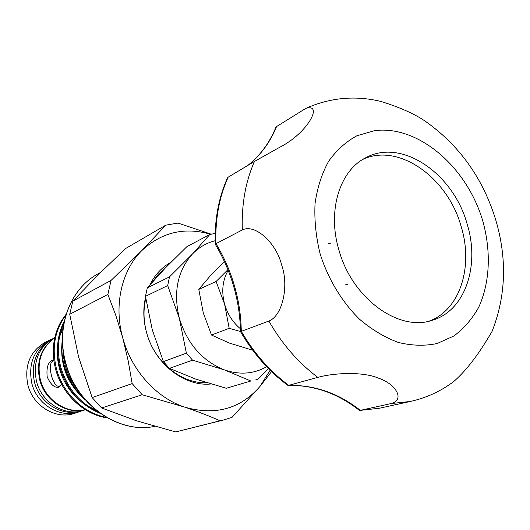 <?xml version="1.0" encoding="UTF-8"?>
<svg xmlns="http://www.w3.org/2000/svg" width="530" height="530" viewBox="0 0 530 530"><rect width="100%" height="100%" fill="white"/><g stroke="black" fill="none" stroke-linecap="round" stroke-linejoin="round"><path stroke-width="0.79" d="M85.383 409.743L83.998 410.207C65.382 417.024 41.751 403.012 36.497 381.368C32.641 361.493 38.591 346.958 54.352 337.762L54.776 337.557M85.29 409.69C66.912 414.924 44.851 400.839 39.75 380.003C35.967 361.659 40.962 347.581 54.729 337.776M317.808 377.386C298.476 362.891 282.152 344.116 268.842 321.054L240.514 331.634C253.234 353.517 268.942 371.371 287.611 385.191L288.426 385.429C313.906 384.992 337.438 393.214 359.015 410.101L359.983 410.412L379.434 408.233L410.452 401.442L391.021 403.575C405.622 399.746 395.579 383.713 378.142 378.016C361.751 371.192 332.562 373.14 317.808 377.386L288.426 385.429M268.842 321.054C282.258 316.092 288.83 287.141 282.172 266.643L281.324 263.755C275.792 242.853 255.241 223.474 242.316 229.954L215.187 244.065C231.405 271.353 239.845 300.543 240.507 331.628M242.316 229.954C241.468 204.474 245.523 181.631 254.48 161.438L279.601 147.327C307.672 133.255 323.697 103.092 305.856 108.358C330.21 97.593 355.186 95.281 380.785 101.402C399.653 107.272 414.374 113.804 424.954 121.012C459.185 145.034 482.757 177.921 495.683 219.685C507.223 258.607 506.011 295.866 492.045 331.475C487.375 339.22 472.674 365.197 453.581 381.646C440.761 391.272 426.385 397.871 410.452 401.442M467.082 223.819C453.263 173.529 401.641 137.86 365.733 157.761C339.717 170.554 327.136 210.702 338.889 249.882C351.953 298.284 398.712 332.058 432.242 320.299C465.208 310.885 480.207 265.61 467.082 223.819M429.181 321.114C460.133 309.99 473.615 266.371 461.074 226.197C447.684 177.682 398.765 142.51 362.977 159.325M65.866 315.098C54.57 330.462 51.489 348.581 56.624 369.47C63.163 393.499 83.766 413.413 106.311 417.289M107.411 417.918C84.084 414.798 62.5 394.585 55.763 369.834C51.145 351.708 53.053 335.324 61.493 320.69L66.144 314.197M62.686 346.428L63.309 356.213L65.289 365.766C68.118 375.85 73.021 384.999 79.997 393.214M85.297 399.865C75.134 390.55 68.165 379.314 64.402 366.144C61.871 357.087 61.202 347.918 62.388 338.644M63.878 323.247C57.737 337.073 56.75 351.874 60.917 367.634C67.456 388.596 80.056 403.409 98.706 412.082M100.249 413.38C80.381 405.125 66.979 390 60.049 368.005C55.63 350.999 57.055 335.344 64.329 321.028M61.394 383.912L60.917 385.396L59.161 387.079C54.795 388.298 50.807 384.893 47.196 376.87C46.302 367.992 47.919 362.5 52.033 360.387L53.795 360.175M85.224 409.65C66.952 414.394 45.401 400.309 40.353 379.752C36.596 361.751 41.38 347.793 54.703 337.882M53.888 360.831L53.013 361.036C46.594 363.242 52.973 388.364 59.413 386.158L61.182 384.753M81.441 410.942L78.957 411.883C60.46 418.654 37.014 404.781 31.82 383.342C28.004 363.646 33.927 349.23 49.588 340.101L52.013 339.028M49.588 340.101L45.587 342.062C30.011 351.145 24.108 365.455 27.885 384.999C33.032 406.272 56.332 420.018 74.73 413.287L78.957 411.883M170.879 262.29C161.849 267.286 154.859 274.805 149.91 284.849M145.591 297.111C142.961 308.486 143.259 320.213 146.485 332.29C154.541 363.487 184.202 386.748 210.86 383.985M165.333 267.975L158.424 274.123L152.673 281.695M145.776 298.383C143.186 309.44 143.458 320.842 146.591 332.588C154.157 361.771 181.313 383.978 206.554 382.673M210.735 234.28C184.5 226.747 161.484 232.226 141.682 250.716C121.668 270.532 113.645 305.24 122.702 337.69C131.321 370.218 156.449 397.964 184.745 407.146C215.266 415.818 240.322 408.948 259.912 386.536L270.134 370.251M211.185 234.174L178 223.084L165.777 225.157L125.464 248.61L97.268 275.713L72.829 301.119L69.721 314.27L78.559 356.829L92.147 397.593L101.647 407.981L136.72 420.873L175.728 431.93L223.753 419.959L232.06 417.335L259.912 386.536L271.539 371.616M223.753 419.959L220.049 420.787C209.641 416.136 197.869 411.591 184.745 407.146L142.219 394.751L132.155 383.581L128.134 360.619L122.702 337.69L115.878 315.562L107.888 294.422L111.048 280.43L141.682 250.716L165.777 225.157M69.721 314.27L107.888 294.422M132.155 383.581L92.147 397.593M111.048 280.43L72.829 301.119M101.647 407.981L142.219 394.751M220.049 420.787L175.728 431.93M215.101 240.752C206.375 242.965 198.763 247.444 192.277 254.175C177.437 271.002 173.124 292.381 179.332 318.305C187.342 343.897 202.407 361.102 224.535 369.933C239.825 375.074 253.857 373.994 266.643 366.707M186.865 246.669L165.214 268.094L147.28 287.909L169.494 276.865L192.277 254.175L209.807 234.505L186.865 246.669M145.478 296.336L152.282 329.819L163.412 361.626L186.381 353.179L179.332 318.305L167.692 285.564L145.478 296.336L147.28 287.909M169.401 368.363L195.934 379.175L226.297 388.271L250.862 380.997L224.535 369.933L192.549 360.181L169.401 368.363L163.412 361.626M250.862 380.997L226.297 388.271M215.16 233.432L209.807 234.505M169.494 276.865L167.692 285.564M186.381 353.179L192.549 360.181M255.831 379.791L258.282 379.003L268.326 368.443M305.856 108.358L276.541 126.584C270.227 142.186 260.714 155.098 248 165.314M254.48 161.438L228.158 177.186C219.287 196.796 215.2 218.897 215.882 243.489C224.19 257.269 230.517 271.863 234.869 287.273C238.931 301.775 241.064 316.436 241.269 331.257C254.135 353.43 269.982 371.47 288.797 385.37C314.734 384.946 338.584 393.273 360.347 410.366L359.983 410.412M391.021 403.575L360.347 410.366L379.434 408.233M247.894 165.373C260.283 155.403 269.584 142.769 275.792 127.472L276.541 126.584M215.18 244.025C214.518 219.612 218.625 197.577 227.496 177.928L228.158 177.186M227.94 269.671L216.081 281.496L224.574 304.048C221.302 291.381 222.514 280.145 228.211 270.346M252.035 349.303L250.935 349.674L229.483 343.109L211.503 335.04L229.179 328.308L224.574 304.048C227.522 314.131 232.816 322.379 240.441 328.785M229.179 328.308L240.507 331.508M211.503 335.04L203.288 312.952L198.79 289.393L210.582 275.481L224.402 261.469M198.79 289.393L216.081 281.496M320.087 253.704C328.043 278.965 341.923 301.948 359.638 319.325C371.994 329.773 384.906 337.484 398.394 342.459C411.863 345.739 424.768 346.097 437.111 343.533L453.918 335.974C463.909 328.514 472.15 318.974 478.656 307.354C490.025 282.755 491.29 251.134 482.684 220.652C466.87 167.016 418.475 124.914 374.591 130.645L356.889 135.759C345.911 141.755 336.47 150.288 328.573 161.365C321.796 173.734 317.291 187.792 315.045 203.547C314.237 219.93 315.92 236.652 320.087 253.704M65.7 362.606C76.201 404.761 118.866 434.176 154.82 426.352C118.647 434.216 75.995 404.801 65.515 362.725C55.557 327.169 70.099 288.976 97.699 274.036C70.271 288.863 55.73 326.99 65.7 362.606M347.932 284.179L345.05 284.981M328.202 243.82L330.879 243.058M78.559 411.505C60.314 415.997 39.405 402.21 34.523 382.309C30.8 364.362 35.808 350.476 49.562 340.651M100.62 272.387L97.699 274.036M63.156 327.686L59.492 336.941M57.505 347.846C56.717 358.916 58.797 369.629 63.746 379.997C67.602 387.708 72.663 394.287 78.937 399.733M88.344 406.344L95.393 409.663M61.851 344.858C60.486 366.296 67.933 384.296 84.204 398.865"/></g></svg>

